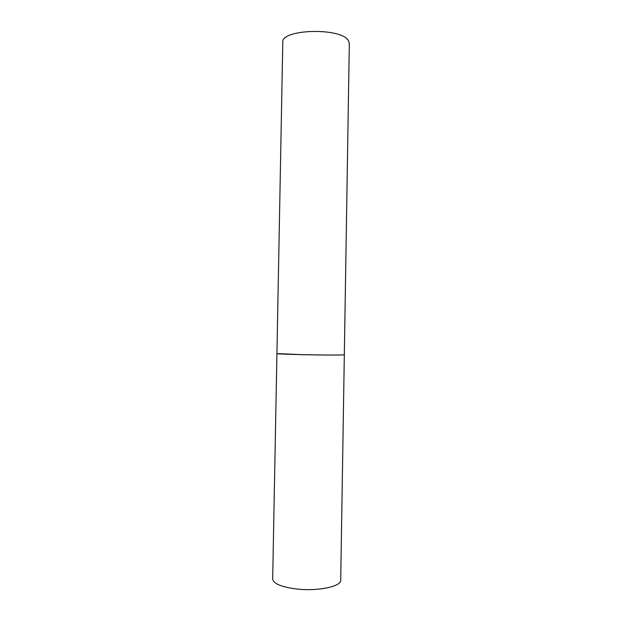 <?xml version="1.0" encoding="UTF-8"?>
<svg xmlns="http://www.w3.org/2000/svg" width="622" height="622" viewBox="0 0 622 622"><rect width="100%" height="100%" fill="white"/><g stroke="black" fill="none" stroke-linecap="round" stroke-linejoin="round"><path stroke-width="0.93" d="M301.553 354.649L276.922 353.553C274.504 354.299 337.07 355.543 343.5 354.867L344.324 354.727C345.179 355.17 322.468 355.146 301.553 354.649M348.553 40.935L349.323 43.563L340.708 580.163C341.47 586.383 318.464 591.382 297.37 589.073C281.657 587.137 273.423 583.77 272.677 578.981L282.792 42.405C280.678 28.845 342.434 27.314 348.553 40.935"/></g></svg>

